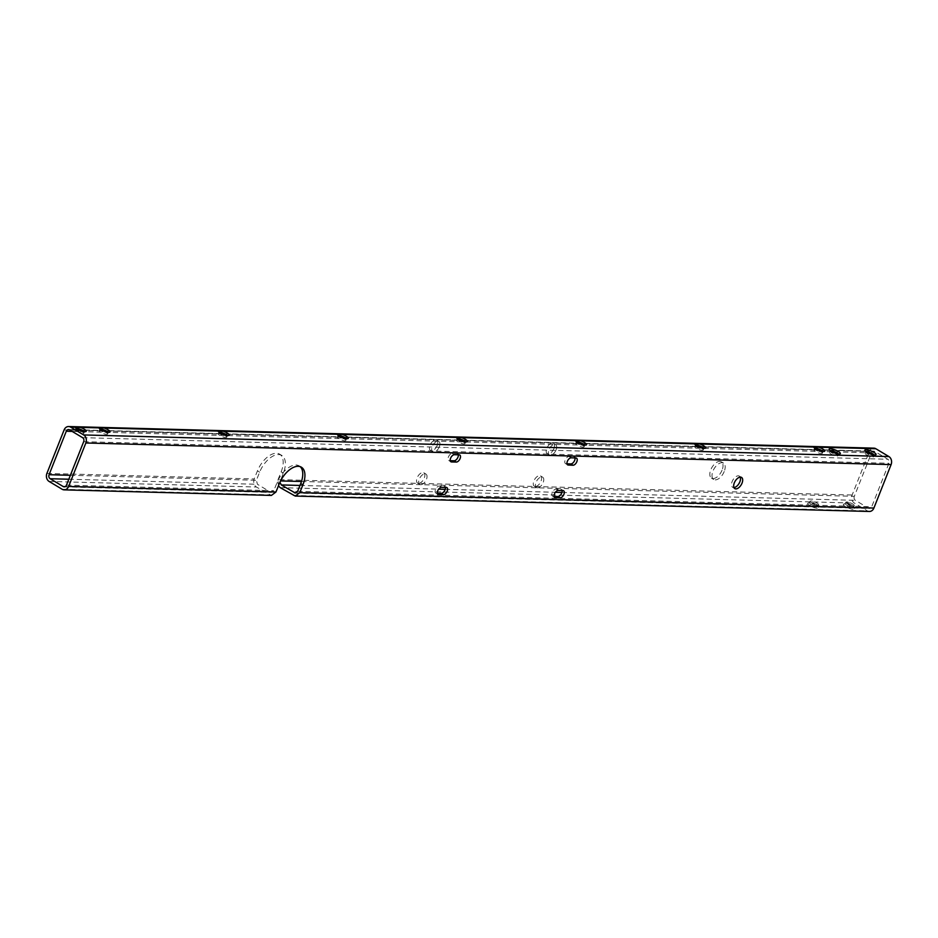 <?xml version="1.0" encoding="UTF-8"?>
<svg xmlns="http://www.w3.org/2000/svg" width="938" height="938" viewBox="0 0 938 938"><rect width="100%" height="100%" fill="white"/><g stroke="black" fill="none" stroke-linecap="round" stroke-linejoin="round"><path stroke-width="0.7" stroke-dasharray="4.69 3.52" d="M722.049 470.208A9.544 5.159 -59.1 0 1 711.52 478.157A9.544 5.159 -59.1 0 1 710.793 469.75A9.544 5.159 -59.1 0 1 721.322 461.789A9.544 5.159 -59.1 0 1 722.049 470.208M724.218 471.509A9.544 5.159 -59.1 0 1 713.689 479.47A9.544 5.159 -59.1 0 1 712.974 471.052A9.544 5.159 -59.1 0 1 723.503 463.091A9.544 5.159 -59.1 0 1 724.218 471.509M740.211 477.137A6.531 3.529 120.9 0 0 739.355 476.105A6.531 3.529 120.9 0 0 732.144 481.546A6.531 3.529 120.9 0 0 732.637 487.303A6.531 3.529 120.9 0 0 733.95 487.584M437.155 445.503A6.027 3.26 -59.1 0 1 430.507 450.521A6.027 3.26 -59.1 0 1 430.05 445.21A6.027 3.26 -59.1 0 1 436.709 440.18A6.027 3.26 -59.1 0 1 437.155 445.503M439.336 446.805A6.027 3.26 -59.1 0 1 432.688 451.823A6.027 3.26 -59.1 0 1 432.23 446.511A6.027 3.26 -59.1 0 1 438.878 441.493A6.027 3.26 -59.1 0 1 439.336 446.805M301.485 481.487L854.319 496.319L871.531 452.866A3.013 2.427 91.5 0 1 873.782 451.155A3.013 2.427 91.5 0 1 874.779 451.448L887.829 459.268A3.013 2.427 91.5 0 1 888.931 463.29L871.719 506.755A3.013 2.427 91.5 0 1 869.467 508.455A3.013 2.427 91.5 0 1 868.471 508.161L855.421 500.341A3.013 2.427 91.5 0 1 854.319 496.319M420.693 484.688A6.027 3.26 -59.1 0 1 419.778 484.418A6.027 3.26 -59.1 0 1 419.321 479.107A6.027 3.26 -59.1 0 1 425.981 474.089A6.027 3.26 -59.1 0 1 426.427 479.4A6.027 3.26 -59.1 0 1 420.763 484.688M418.512 483.375A6.027 3.26 -59.1 0 1 417.609 483.117A6.027 3.26 -59.1 0 1 417.152 477.805A6.027 3.26 -59.1 0 1 423.8 472.775A6.027 3.26 -59.1 0 1 424.257 478.099A6.027 3.26 -59.1 0 1 418.594 483.387A6.027 3.26 -59.1 0 1 418.512 483.375L278.023 479.611L278.434 485.837M537.427 487.819A6.027 3.26 -59.1 0 1 536.513 487.549A6.027 3.26 -59.1 0 1 536.067 482.238A6.027 3.26 -59.1 0 1 542.715 477.219A6.027 3.26 -59.1 0 1 543.172 482.531A6.027 3.26 -59.1 0 1 537.509 487.819M535.246 486.517A6.027 3.26 -59.1 0 1 534.343 486.247A6.027 3.26 -59.1 0 1 533.886 480.936A6.027 3.26 -59.1 0 1 540.534 475.918A6.027 3.26 -59.1 0 1 540.991 481.229A6.027 3.26 -59.1 0 1 535.328 486.517A6.027 3.26 -59.1 0 1 535.246 486.517L418.594 483.387M553.901 448.634A6.027 3.26 -59.1 0 1 547.241 453.652A6.027 3.26 -59.1 0 1 546.784 448.341A6.027 3.26 -59.1 0 1 553.443 443.322A6.027 3.26 -59.1 0 1 553.901 448.634M556.07 449.935A6.027 3.26 -59.1 0 1 549.422 454.965A6.027 3.26 -59.1 0 1 548.965 449.642A6.027 3.26 -59.1 0 1 555.613 444.624A6.027 3.26 -59.1 0 1 556.07 449.935M300.207 466.643A20.085 10.857 120.9 0 0 299.199 465.881A20.085 10.857 120.9 0 0 296.15 465.002A20.085 10.857 120.9 0 0 277.027 482.624L273.779 490.703L270.507 492.11L257.458 484.289L256.379 480.279L259.627 472.189A20.085 10.857 -59.1 0 1 278.75 454.578A20.085 10.857 -59.1 0 1 281.799 455.446A20.085 10.857 -59.1 0 1 283.311 473.162L279.946 482.214M278.023 479.611L281.142 471.861A20.085 10.857 120.9 0 0 279.618 454.144A20.085 10.857 120.9 0 0 276.569 453.277A20.085 10.857 120.9 0 0 257.446 470.888L254.198 478.966C253.154 482.413 253.881 485.087 256.367 487.01L271.41 495.416M816.799 505.781A6.027 1.477 21.6 0 0 807.935 503.19A6.027 1.477 21.6 0 0 809.646 505.594A6.027 1.477 21.6 0 0 816.025 508.091A6.027 1.477 21.6 0 0 818.78 507.493A6.027 1.477 21.6 0 0 816.799 505.781M816.447 504.398A4.514 1.102 21.6 0 0 809.799 502.463A4.514 1.102 21.6 0 0 809.564 502.662A4.514 1.102 21.6 0 0 811.077 504.257A4.514 1.102 21.6 0 0 815.38 506.028A4.514 1.102 21.6 0 0 817.959 505.992A4.514 1.102 21.6 0 0 817.936 505.676A4.514 1.102 21.6 0 0 816.447 504.398M811.616 502.897A4.514 1.102 -158.4 0 1 810.092 501.314A4.514 1.102 -158.4 0 1 812.683 501.279A4.514 1.102 -158.4 0 1 816.975 503.049A4.514 1.102 -158.4 0 1 818.499 504.632A4.514 1.102 -158.4 0 1 815.919 504.667A4.514 1.102 -158.4 0 1 811.616 502.897M830.423 450.803A4.514 1.102 21.6 0 0 829.989 451.061A4.514 1.102 21.6 0 0 830.024 451.377A4.514 1.102 21.6 0 0 831.514 452.655A4.514 1.102 21.6 0 0 838.15 454.59A4.514 1.102 21.6 0 0 838.396 454.391A4.514 1.102 21.6 0 0 838.255 453.898M836.333 454.156A4.514 1.102 21.6 0 0 832.041 452.386A4.514 1.102 21.6 0 0 829.45 452.421A4.514 1.102 21.6 0 0 830.974 454.004A4.514 1.102 21.6 0 0 835.266 455.774A4.514 1.102 21.6 0 0 837.857 455.739A4.514 1.102 21.6 0 0 836.333 454.156M852.536 506.743A6.027 1.477 21.6 0 0 843.672 504.152A6.027 1.477 21.6 0 0 845.384 506.555A6.027 1.477 21.6 0 0 851.763 509.053A6.027 1.477 21.6 0 0 854.518 508.443A6.027 1.477 21.6 0 0 852.536 506.743M852.173 505.359A4.514 1.102 21.6 0 0 845.537 503.425A4.514 1.102 21.6 0 0 845.29 503.624A4.514 1.102 21.6 0 0 846.815 505.219A4.514 1.102 21.6 0 0 851.118 506.977A4.514 1.102 21.6 0 0 853.697 506.954A4.514 1.102 21.6 0 0 853.662 506.637A4.514 1.102 21.6 0 0 852.173 505.359M847.354 503.858A4.514 1.102 -158.4 0 1 845.83 502.264A4.514 1.102 -158.4 0 1 848.421 502.24A4.514 1.102 -158.4 0 1 852.712 503.999A4.514 1.102 -158.4 0 1 854.237 505.594A4.514 1.102 -158.4 0 1 851.657 505.629A4.514 1.102 -158.4 0 1 847.354 503.858M866.161 451.753A4.514 1.102 21.6 0 0 865.727 452.022A4.514 1.102 21.6 0 0 865.762 452.327A4.514 1.102 21.6 0 0 867.251 453.605A4.514 1.102 21.6 0 0 873.888 455.551A4.514 1.102 21.6 0 0 874.134 455.34A4.514 1.102 21.6 0 0 873.993 454.86M872.07 455.118A4.514 1.102 21.6 0 0 867.767 453.347A4.514 1.102 21.6 0 0 865.188 453.382A4.514 1.102 21.6 0 0 866.712 454.965A4.514 1.102 21.6 0 0 871.003 456.736A4.514 1.102 21.6 0 0 873.595 456.7A4.514 1.102 21.6 0 0 872.07 455.118M814.888 448.305A4.514 1.102 21.6 0 0 814.454 448.563A4.514 1.102 21.6 0 0 814.489 448.88A4.514 1.102 21.6 0 0 815.978 450.158A4.514 1.102 21.6 0 0 822.614 452.104A4.514 1.102 21.6 0 0 822.861 451.893A4.514 1.102 21.6 0 0 822.72 451.401M816.447 449.888L813.985 449.818A4.514 1.102 21.6 0 0 813.914 449.923A4.514 1.102 21.6 0 0 815.439 451.518A4.514 1.102 21.6 0 0 819.73 453.277A4.514 1.102 21.6 0 0 822.321 453.253A4.514 1.102 21.6 0 0 820.797 451.659A4.514 1.102 21.6 0 0 816.447 449.888L874.779 451.448M695.773 445.104A4.514 1.102 21.6 0 0 695.328 445.374A4.514 1.102 21.6 0 0 695.363 445.679A4.514 1.102 21.6 0 0 696.852 446.957A4.514 1.102 21.6 0 0 703.5 448.903A4.514 1.102 21.6 0 0 703.735 448.692A4.514 1.102 21.6 0 0 703.594 448.212M697.321 446.687L694.87 446.617A4.514 1.102 21.6 0 0 694.8 446.734A4.514 1.102 21.6 0 0 696.313 448.317A4.514 1.102 21.6 0 0 700.616 450.088A4.514 1.102 21.6 0 0 703.195 450.052A4.514 1.102 21.6 0 0 701.683 448.47A4.514 1.102 21.6 0 0 697.321 446.687L813.985 449.818M576.647 441.915A4.514 1.102 21.6 0 0 576.213 442.173A4.514 1.102 21.6 0 0 576.249 442.49A4.514 1.102 21.6 0 0 577.738 443.768A4.514 1.102 21.6 0 0 584.374 445.702A4.514 1.102 21.6 0 0 584.62 445.503A4.514 1.102 21.6 0 0 584.48 445.011M578.207 443.486L575.744 443.428A4.514 1.102 21.6 0 0 575.674 443.533A4.514 1.102 21.6 0 0 577.198 445.128A4.514 1.102 21.6 0 0 581.49 446.887A4.514 1.102 21.6 0 0 584.081 446.863A4.514 1.102 21.6 0 0 582.557 445.269A4.514 1.102 21.6 0 0 578.207 443.486L694.87 446.617M457.533 438.714A4.514 1.102 21.6 0 0 457.087 438.972A4.514 1.102 21.6 0 0 457.123 439.289A4.514 1.102 21.6 0 0 458.612 440.567A4.514 1.102 21.6 0 0 465.26 442.513A4.514 1.102 21.6 0 0 465.494 442.302A4.514 1.102 21.6 0 0 465.354 441.81M459.081 440.297L456.63 440.227A4.514 1.102 21.6 0 0 456.56 440.332A4.514 1.102 21.6 0 0 458.072 441.927A4.514 1.102 21.6 0 0 462.375 443.686A4.514 1.102 21.6 0 0 464.955 443.662A4.514 1.102 21.6 0 0 463.442 442.068A4.514 1.102 21.6 0 0 459.081 440.297L575.744 443.428M338.407 435.513A4.514 1.102 21.6 0 0 337.973 435.783A4.514 1.102 21.6 0 0 338.008 436.088A4.514 1.102 21.6 0 0 339.497 437.366A4.514 1.102 21.6 0 0 346.134 439.312A4.514 1.102 21.6 0 0 346.38 439.101A4.514 1.102 21.6 0 0 346.239 438.621M339.966 437.096L337.516 437.026A4.514 1.102 21.6 0 0 337.434 437.143A4.514 1.102 21.6 0 0 338.958 438.726A4.514 1.102 21.6 0 0 343.261 440.497A4.514 1.102 21.6 0 0 345.841 440.461A4.514 1.102 21.6 0 0 344.316 438.878A4.514 1.102 21.6 0 0 339.966 437.096L456.63 440.227M219.293 432.324A4.514 1.102 21.6 0 0 218.859 432.582A4.514 1.102 21.6 0 0 218.882 432.899A4.514 1.102 21.6 0 0 220.371 434.177A4.514 1.102 21.6 0 0 227.019 436.111A4.514 1.102 21.6 0 0 227.254 435.912A4.514 1.102 21.6 0 0 227.113 435.42M220.852 433.895L218.39 433.837A4.514 1.102 21.6 0 0 218.32 433.942A4.514 1.102 21.6 0 0 219.844 435.537A4.514 1.102 21.6 0 0 224.135 437.296A4.514 1.102 21.6 0 0 226.726 437.272A4.514 1.102 21.6 0 0 225.202 435.678A4.514 1.102 21.6 0 0 220.852 433.895L337.516 437.026M100.178 429.123A4.514 1.102 21.6 0 0 99.733 429.381A4.514 1.102 21.6 0 0 99.768 429.698A4.514 1.102 21.6 0 0 101.257 430.976A4.514 1.102 21.6 0 0 107.905 432.922A4.514 1.102 21.6 0 0 108.14 432.711A4.514 1.102 21.6 0 0 107.999 432.219M101.726 430.706L99.276 430.636A4.514 1.102 21.6 0 0 99.194 430.741A4.514 1.102 21.6 0 0 100.718 432.336A4.514 1.102 21.6 0 0 105.021 434.095A4.514 1.102 21.6 0 0 107.6 434.071A4.514 1.102 21.6 0 0 106.076 432.477A4.514 1.102 21.6 0 0 101.726 430.706L218.39 433.837M76.353 428.49A4.514 1.102 21.6 0 0 75.908 428.748A4.514 1.102 21.6 0 0 75.943 429.065A4.514 1.102 21.6 0 0 77.432 430.343A4.514 1.102 21.6 0 0 84.08 432.277A4.514 1.102 21.6 0 0 84.314 432.078A4.514 1.102 21.6 0 0 84.174 431.586M77.901 430.061L75.45 430.003A4.514 1.102 21.6 0 0 75.368 430.108A4.514 1.102 21.6 0 0 76.893 431.691A4.514 1.102 21.6 0 0 81.196 433.462A4.514 1.102 21.6 0 0 83.775 433.426A4.514 1.102 21.6 0 0 82.251 431.843A4.514 1.102 21.6 0 0 77.901 430.061L99.276 430.636M869.385 511.468A6.027 4.854 91.5 0 1 867.392 510.882L854.342 503.061A6.027 4.854 91.5 0 1 852.15 495.018L869.35 451.553A6.027 4.854 91.5 0 1 873.864 448.141M458.307 454.801A4.022 2.169 120.9 0 0 457.627 453.699A4.022 2.169 120.9 0 0 457.017 453.523L452.245 453.406A4.022 2.169 120.9 0 0 448.657 456.419A4.022 2.169 120.9 0 0 448.727 460.476A4.022 2.169 120.9 0 0 449.337 460.652L450.228 460.675M566.986 463.782L566.095 463.747A4.022 2.169 120.9 0 1 565.485 463.571A4.022 2.169 120.9 0 1 565.415 459.503A4.022 2.169 120.9 0 1 569.003 456.501L573.739 456.7L575.92 458.002M575.017 457.967A4.022 2.169 120.9 0 0 574.349 456.865A4.022 2.169 120.9 0 0 573.739 456.7M437.331 493.271L436.44 493.247A4.022 2.169 120.9 0 1 435.83 493.071A4.022 2.169 120.9 0 1 435.748 489.015A4.022 2.169 120.9 0 1 439.347 486.001L444.12 486.107L446.289 487.42M445.398 487.397A4.022 2.169 120.9 0 0 444.729 486.283A4.022 2.169 120.9 0 0 444.12 486.107M554.088 496.378L553.186 496.331A4.022 2.169 120.9 0 1 552.576 496.167A4.022 2.169 120.9 0 1 552.505 492.098A4.022 2.169 120.9 0 1 556.105 489.097L560.842 489.284L563.011 490.597M562.12 490.551A4.022 2.169 120.9 0 0 561.452 489.46A4.022 2.169 120.9 0 0 560.842 489.284M64.218 486.845L271.504 492.415L65.226 486.599M439.347 486.001L441.517 487.314M436.44 493.247L437.554 493.916M449.337 460.652L450.463 461.32M452.245 453.406L454.426 454.707M457.017 453.523L459.198 454.824M257.446 470.888L259.627 472.189M277.027 482.624L279.196 483.926M293.242 495.463L867.392 510.882M535.328 486.517L852.15 495.018M280.192 487.643L854.342 503.061M297.604 491.336L871.719 506.755M296.338 492.802L868.471 508.161M299.972 485.438L438.644 489.155M445.21 489.331L555.366 492.286M561.944 492.462L855.421 500.341M66.469 485.134L273.779 490.703M83.681 441.681L888.931 463.29M62.154 489.261L269.417 494.83M64.101 429.944L869.35 451.553M46.9 473.409L254.198 478.966M49.104 481.44L256.367 487.01M82.579 437.659L887.829 459.268M69.529 429.839L75.45 430.003M72.144 431.41L871.531 452.866M70.373 475.285L256.379 480.279M68.814 479.224L257.458 484.289M569.003 456.501L571.183 457.803M566.095 463.747L567.22 464.416M556.105 489.097L558.274 490.398M553.186 496.331L554.311 497.011M281.142 471.861L283.311 473.162M713.689 479.47L711.52 478.157M734.817 488.616L732.637 487.303M432.688 451.823L430.507 450.521M419.778 484.418L417.609 483.117M536.513 487.549L534.343 486.247M549.422 454.965L547.241 453.652M809.799 502.463L807.935 503.19M809.564 502.662L810.092 501.314M830.024 451.377L829.169 449.572M829.45 452.421L829.989 451.061M845.537 503.425L843.672 504.152M845.29 503.624L845.83 502.264M865.188 453.382L865.727 452.022M865.762 452.327L864.906 450.521M814.489 448.88L813.633 447.074M813.914 449.923L814.454 448.563M695.363 445.679L694.519 443.873M694.8 446.734L695.328 445.374M576.249 442.49L575.393 440.684M575.674 443.533L576.213 442.173M457.123 439.289L456.278 437.483M456.56 440.332L457.087 438.972M338.008 436.088L337.152 434.282M337.434 437.143L337.973 435.783M218.882 432.899L218.038 431.093M218.32 433.942L218.859 432.582M99.768 429.698L98.912 427.892M99.194 430.741L99.733 429.381M75.943 429.065L75.087 427.247M75.368 430.108L75.908 428.748M295.329 493.048L869.467 508.455M68.533 429.545L873.782 451.155M83.775 433.426L84.314 432.078M84.08 432.277L85.933 431.55M107.6 434.071L108.14 432.711M107.905 432.922L109.758 432.184M226.726 437.272L227.254 435.912M227.019 436.111L228.884 435.384M345.841 440.461L346.38 439.101M346.134 439.312L347.998 438.574M464.955 443.662L465.494 442.302M465.26 442.513L467.112 441.775M584.081 446.863L584.62 445.503M584.374 445.702L586.238 444.975M703.195 450.052L703.735 448.692M703.5 448.903L705.353 448.165M822.321 453.253L822.861 451.893M822.614 452.104L824.479 451.366M873.888 455.551L875.752 454.813M873.595 456.7L874.134 455.34M853.697 506.954L854.237 505.594M853.662 506.637L854.518 508.443M837.857 455.739L838.396 454.391M838.15 454.59L840.014 453.863M817.959 505.992L818.499 504.632M817.936 505.676L818.78 507.493M444.729 486.283L446.898 487.596M435.83 493.071L437.999 494.373M574.349 456.865L576.53 458.178M565.485 463.571L567.654 464.873M561.452 489.46L563.621 490.773M552.576 496.167L554.757 497.468M448.727 460.476L450.908 461.777M457.627 453.699L459.808 455M299.199 465.881L301.368 467.183M279.618 454.144L281.799 455.446M555.613 444.624L553.443 443.322M542.715 477.219L540.534 475.918M425.981 474.089L423.8 472.775M438.878 441.493L436.709 440.18M741.524 477.407L739.355 476.105M723.503 463.091L721.322 461.789"/><path stroke-width="1.41" d="M733.95 487.584A6.531 3.529 120.9 0 0 739.848 481.862A6.531 3.529 120.9 0 0 740.211 477.137M742.017 483.176A6.531 3.529 -59.1 0 1 734.817 488.616A6.531 3.529 -59.1 0 1 734.325 482.859A6.531 3.529 -59.1 0 1 741.524 477.407A6.531 3.529 -59.1 0 1 742.017 483.176M278.434 485.837L280.192 487.643L295.236 496.061L299.773 492.649L302.892 484.899A20.085 10.857 120.9 0 0 301.368 467.183A20.085 10.857 120.9 0 0 298.319 466.303A20.085 10.857 120.9 0 0 279.196 483.926L275.948 492.004L271.41 495.416L64.136 489.859A6.027 4.854 91.5 0 1 62.154 489.261L49.104 481.44A6.027 4.854 91.5 0 1 46.9 473.409L64.101 429.944A6.027 4.854 91.5 0 1 68.615 426.532A6.027 4.854 91.5 0 1 70.608 427.118L83.658 434.939A6.027 4.854 91.5 0 1 85.85 442.982L68.65 486.447A6.027 4.854 91.5 0 1 64.136 489.859M838.302 451.459A6.027 1.477 21.6 0 0 831.924 448.962A6.027 1.477 21.6 0 0 829.169 449.572A6.027 1.477 21.6 0 0 831.15 451.272A6.027 1.477 21.6 0 0 840.014 453.863A6.027 1.477 21.6 0 0 838.302 451.459M838.255 453.898A4.514 1.102 21.6 0 0 836.872 452.796A4.514 1.102 21.6 0 0 830.423 450.803M873.993 454.86A4.514 1.102 21.6 0 0 872.61 453.758A4.514 1.102 21.6 0 0 866.161 451.753M874.04 452.421A6.027 1.477 21.6 0 0 867.662 449.923A6.027 1.477 21.6 0 0 864.906 450.521A6.027 1.477 21.6 0 0 866.888 452.233A6.027 1.477 21.6 0 0 875.752 454.813A6.027 1.477 21.6 0 0 874.04 452.421M813.633 447.063A6.027 1.477 21.6 0 0 813.633 447.074A6.027 1.477 21.6 0 0 815.614 448.774A6.027 1.477 21.6 0 0 824.479 451.366A6.027 1.477 21.6 0 0 822.767 448.974A6.027 1.477 21.6 0 0 818.956 447.203L694.507 443.862A6.027 1.477 21.6 0 0 694.519 443.873A6.027 1.477 21.6 0 0 696.5 445.585A6.027 1.477 21.6 0 0 705.353 448.165A6.027 1.477 21.6 0 0 703.641 445.773A6.027 1.477 21.6 0 0 699.83 444.014M822.72 451.401A4.514 1.102 21.6 0 0 821.336 450.299A4.514 1.102 21.6 0 0 814.888 448.305M703.594 448.212A4.514 1.102 21.6 0 0 702.21 447.109A4.514 1.102 21.6 0 0 695.773 445.104M575.393 440.672A6.027 1.477 21.6 0 0 575.393 440.684A6.027 1.477 21.6 0 0 577.374 442.384A6.027 1.477 21.6 0 0 586.238 444.975A6.027 1.477 21.6 0 0 584.526 442.572A6.027 1.477 21.6 0 0 580.716 440.813L456.267 437.471A6.027 1.477 21.6 0 0 456.278 437.483A6.027 1.477 21.6 0 0 458.26 439.183A6.027 1.477 21.6 0 0 467.112 441.775A6.027 1.477 21.6 0 0 465.412 439.383A6.027 1.477 21.6 0 0 461.602 437.612M584.48 445.011A4.514 1.102 21.6 0 0 583.096 443.909A4.514 1.102 21.6 0 0 576.647 441.915M465.354 441.81A4.514 1.102 21.6 0 0 463.97 440.708A4.514 1.102 21.6 0 0 457.533 438.714M337.152 434.271A6.027 1.477 21.6 0 0 337.152 434.282A6.027 1.477 21.6 0 0 339.146 435.994A6.027 1.477 21.6 0 0 347.998 438.574A6.027 1.477 21.6 0 0 346.286 436.182A6.027 1.477 21.6 0 0 342.476 434.423L218.026 431.081A6.027 1.477 21.6 0 0 218.038 431.093A6.027 1.477 21.6 0 0 220.02 432.793A6.027 1.477 21.6 0 0 228.884 435.384A6.027 1.477 21.6 0 0 227.172 432.981A6.027 1.477 21.6 0 0 223.361 431.222M346.239 438.621A4.514 1.102 21.6 0 0 344.856 437.518A4.514 1.102 21.6 0 0 338.407 435.513M227.113 435.42A4.514 1.102 21.6 0 0 225.741 434.317A4.514 1.102 21.6 0 0 219.293 432.324M98.912 427.88A6.027 1.477 21.6 0 0 98.912 427.892A6.027 1.477 21.6 0 0 100.905 429.592A6.027 1.477 21.6 0 0 109.758 432.184A6.027 1.477 21.6 0 0 108.046 429.792A6.027 1.477 21.6 0 0 104.235 428.021L75.087 427.247A6.027 1.477 21.6 0 0 77.08 428.959A6.027 1.477 21.6 0 0 85.933 431.55A6.027 1.477 21.6 0 0 84.221 429.147A6.027 1.477 21.6 0 0 80.41 427.388M107.999 432.219A4.514 1.102 21.6 0 0 106.615 431.117A4.514 1.102 21.6 0 0 100.178 429.123M84.174 431.586A4.514 1.102 21.6 0 0 82.79 430.483A4.514 1.102 21.6 0 0 76.353 428.49M68.615 426.532L873.864 448.141A6.027 4.854 91.5 0 1 875.846 448.739L888.896 456.56A6.027 4.854 91.5 0 1 891.1 464.591L873.899 508.056A6.027 4.854 91.5 0 1 869.385 511.468L295.236 496.061M279.946 482.214L281.283 484.934L295.329 493.048M296.338 492.802L294.333 492.755L297.604 491.336L300.711 483.598A20.085 10.857 120.9 0 0 300.207 466.643M451.518 461.953L456.29 462.071A4.022 2.169 120.9 0 0 459.878 459.057A4.022 2.169 120.9 0 0 459.808 455A4.022 2.169 120.9 0 0 459.198 454.824L454.426 454.707A4.022 2.169 120.9 0 0 450.826 457.721A4.022 2.169 120.9 0 0 450.908 461.777A4.022 2.169 120.9 0 0 451.518 461.953L450.463 461.32M441.517 487.314A4.022 2.169 120.9 0 0 437.929 490.316A4.022 2.169 120.9 0 0 437.999 494.373A4.022 2.169 120.9 0 0 438.609 494.549L443.381 494.654A4.022 2.169 120.9 0 0 446.98 491.653A4.022 2.169 120.9 0 0 446.898 487.596A4.022 2.169 120.9 0 0 446.289 487.42L441.517 487.314M571.183 457.803A4.022 2.169 120.9 0 0 567.584 460.816A4.022 2.169 120.9 0 0 567.654 464.873A4.022 2.169 120.9 0 0 568.264 465.049L573.001 465.236A4.022 2.169 120.9 0 0 576.6 462.235A4.022 2.169 120.9 0 0 576.53 458.178A4.022 2.169 120.9 0 0 575.92 458.002L571.183 457.803M558.274 490.398A4.022 2.169 120.9 0 0 554.686 493.411A4.022 2.169 120.9 0 0 554.757 497.468A4.022 2.169 120.9 0 0 555.366 497.644L560.103 497.832A4.022 2.169 120.9 0 0 563.691 494.83A4.022 2.169 120.9 0 0 563.621 490.773A4.022 2.169 120.9 0 0 563.011 490.597L558.274 490.398M450.228 460.675L454.109 460.757A4.022 2.169 120.9 0 0 457.134 458.705A4.022 2.169 120.9 0 0 458.307 454.801M566.986 463.782L570.832 463.935A4.022 2.169 120.9 0 0 573.857 461.871A4.022 2.169 120.9 0 0 575.017 457.967M83.681 441.681L66.469 485.134A3.013 2.427 91.5 0 1 64.218 486.845A3.013 2.427 91.5 0 1 63.221 486.552L50.171 478.732A3.013 2.427 91.5 0 1 49.069 474.71L66.281 431.246A3.013 2.427 91.5 0 1 68.533 429.545A3.013 2.427 91.5 0 1 69.529 429.839L82.579 437.659A3.013 2.427 91.5 0 1 83.681 441.681M437.331 493.271L441.212 493.353A4.022 2.169 120.9 0 0 444.225 491.301A4.022 2.169 120.9 0 0 445.398 487.397M554.088 496.378L557.922 496.53A4.022 2.169 120.9 0 0 560.959 494.467A4.022 2.169 120.9 0 0 562.12 490.551M441.212 493.353L443.381 494.654M437.554 493.916L438.609 494.549M454.109 460.757L456.29 462.071M299.773 492.649L873.899 508.056M281.283 484.934L299.972 485.438M438.644 489.155L445.21 489.331M555.366 492.286L561.944 492.462M280.568 480.924L301.485 481.487M85.85 442.982L891.1 464.591M68.65 486.447L275.948 492.004M83.658 434.939L888.896 456.56M580.716 440.813L694.507 443.862M342.476 434.423L456.267 437.471M104.235 428.021L218.026 431.081M70.608 427.118L75.087 427.247M818.956 447.203L875.846 448.739M63.221 486.552L65.226 486.599M66.281 431.246L72.144 431.41M49.069 474.71L70.373 475.285M50.171 478.732L68.814 479.224M570.832 463.935L573.001 465.236M567.22 464.416L568.264 465.049M557.922 496.53L560.103 497.832M554.311 497.011L555.366 497.644M300.711 483.598L302.892 484.899"/></g></svg>
